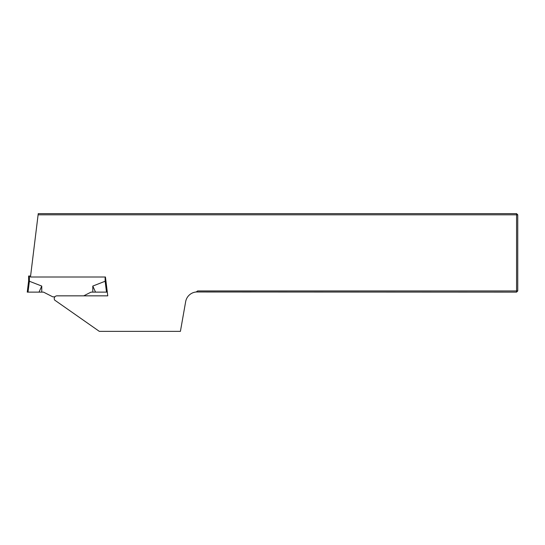 <?xml version="1.0" encoding="UTF-8"?>
<svg xmlns="http://www.w3.org/2000/svg" width="545" height="545" viewBox="0 0 545 545"><rect width="100%" height="100%" fill="white"/><g stroke="black" fill="none" stroke-linecap="round" stroke-linejoin="round"><path stroke-width="0.82" d="M196.166 291.991A11.772 11.772 0 0 0 185.654 301.671L180.415 331.36L99.326 331.36L54.677 300.097A2.745 2.745 0 0 1 56.98 295.846L107.76 295.846L105.444 277.01L30.465 277.01L38.102 214.819L517.75 214.819L517.75 290.941L516.571 292.12L196.166 291.991L197.665 290.941L516.571 290.941L516.571 213.64L517.75 214.819M516.571 213.64L38.245 213.64L38.102 214.819M516.571 292.12L516.571 290.941L517.75 290.941M28.626 276.029L28.626 280.954L28.626 276.029L30.588 276.029M28.626 280.954L41.754 286.071L39.022 292.12L27.25 292.12L28.626 280.934L29.375 281.458L27.999 292.12M54.875 296.827L52.756 296.827L43.511 292.12L39.022 292.12M29.41 276.029L29.375 281.458M41.754 286.071L41.754 292.12M83.719 295.846L91.035 292.12L106.5 292.12L105.171 281.458L105.928 280.934L92.793 286.071L92.793 292.12M106.548 292.12L107.297 292.12L105.928 280.934M92.793 286.071L95.525 292.12M105.144 277.01L105.144 281.472"/></g></svg>
